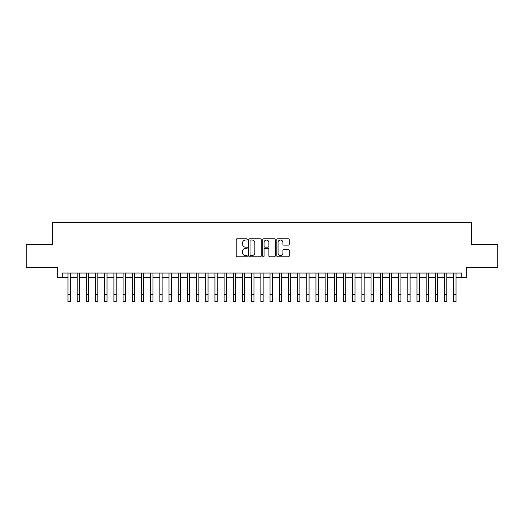 <?xml version="1.0" encoding="UTF-8"?>
<svg xmlns="http://www.w3.org/2000/svg" width="524" height="524" viewBox="0 0 524 524"><rect width="100%" height="100%" fill="white"/><g stroke="black" fill="none" stroke-linecap="round" stroke-linejoin="round"><path stroke-width="0.79" d="M247.308 239.403A0.629 0.629 0 0 0 246.673 238.774L237.097 238.774A0.904 0.904 0 0 0 236.193 239.678L236.193 255.902A0.904 0.904 0 0 0 237.097 256.799L246.673 256.799A0.629 0.629 0 0 0 247.308 256.171A0.629 0.629 0 0 0 246.673 255.542L245.435 255.542A2.882 2.882 0 0 1 242.553 252.653L242.553 251.304A2.882 2.882 0 0 1 245.435 248.422L246.673 248.422A0.629 0.629 0 0 0 247.308 247.787A0.629 0.629 0 0 0 246.673 247.158L245.435 247.158A2.882 2.882 0 0 1 242.553 244.269L242.553 242.92A2.882 2.882 0 0 1 245.435 240.038L246.673 240.038A0.629 0.629 0 0 0 247.308 239.403M288.344 245.127A0.904 0.904 0 0 0 289.248 244.23L289.248 239.678A0.904 0.904 0 0 0 288.344 238.774L277.707 238.774A0.904 0.904 0 0 0 276.81 239.678L276.81 255.902A0.904 0.904 0 0 0 277.707 256.799L288.344 256.799A0.904 0.904 0 0 0 289.248 255.902L289.248 250.4A0.904 0.904 0 0 0 288.344 249.503L283.792 249.503A0.904 0.904 0 0 0 282.894 250.4L282.894 253.131A2.41 2.41 0 0 1 280.478 255.542A2.41 2.41 0 0 1 278.067 253.131L278.067 242.448A2.41 2.41 0 0 1 280.478 240.038A2.41 2.41 0 0 1 282.894 242.448L282.894 244.23A0.904 0.904 0 0 0 283.792 245.127L288.344 245.127M62.245 277.635L62.245 273.043L461.755 273.043L461.755 277.635L466.347 277.635L466.347 267.535L497.8 267.535L497.8 244.57L471.397 244.57L471.397 222.53L52.603 222.53L52.603 244.57L26.2 244.57L26.2 267.535L57.653 267.535L57.653 277.635L67.989 277.635M261.214 239.678A0.904 0.904 0 0 0 260.31 238.774L249.673 238.774A0.904 0.904 0 0 0 248.769 239.678L248.769 255.902A0.904 0.904 0 0 0 249.673 256.799L260.31 256.799A0.904 0.904 0 0 0 261.214 255.902L261.214 239.678M263.69 238.774L274.327 238.774A0.904 0.904 0 0 1 275.231 239.678L275.231 255.902A0.904 0.904 0 0 1 274.327 256.799L269.775 256.799A0.904 0.904 0 0 1 268.871 255.902L268.871 249.319A0.904 0.904 0 0 0 267.974 248.422L264.954 248.422A0.904 0.904 0 0 0 264.05 249.319L264.05 256.171A0.629 0.629 0 0 1 263.421 256.799A0.629 0.629 0 0 1 262.786 256.171L262.786 239.678A0.904 0.904 0 0 1 263.69 238.774M70.281 277.635L77.172 277.635M79.465 277.635L86.355 277.635M88.654 277.635L95.538 277.635M97.837 277.635L104.721 277.635M107.02 277.635L113.905 277.635M116.204 277.635L123.094 277.635M125.387 277.635L132.277 277.635M134.57 277.635L141.46 277.635M143.753 277.635L150.643 277.635M152.942 277.635L159.827 277.635M162.126 277.635L169.01 277.635M171.309 277.635L178.193 277.635M180.492 277.635L187.382 277.635M189.675 277.635L196.566 277.635M198.858 277.635L205.749 277.635M208.041 277.635L214.932 277.635M217.231 277.635L224.115 277.635M226.414 277.635L233.298 277.635M235.597 277.635L242.481 277.635M244.78 277.635L251.671 277.635M253.963 277.635L260.854 277.635M263.146 277.635L270.037 277.635M272.329 277.635L279.22 277.635M281.519 277.635L288.403 277.635M290.702 277.635L297.586 277.635M299.885 277.635L306.769 277.635M309.068 277.635L315.959 277.635M318.251 277.635L325.142 277.635M327.435 277.635L334.325 277.635M336.618 277.635L343.508 277.635M345.807 277.635L352.691 277.635M354.99 277.635L361.874 277.635M364.173 277.635L371.058 277.635M373.357 277.635L380.247 277.635M382.54 277.635L389.43 277.635M391.723 277.635L398.613 277.635M400.906 277.635L407.796 277.635M410.096 277.635L416.98 277.635M419.279 277.635L426.163 277.635M428.462 277.635L435.346 277.635M437.645 277.635L444.535 277.635M446.828 277.635L453.719 277.635M456.011 277.635L461.755 277.635M250.662 240.038A0.629 0.629 0 0 0 250.033 240.667L250.033 254.906A0.629 0.629 0 0 0 250.662 255.542L251.972 255.542A2.882 2.882 0 0 0 254.854 252.653L254.854 242.92A2.882 2.882 0 0 0 251.972 240.038L250.662 240.038M268.871 242.494A2.41 2.41 0 0 0 266.461 240.077A2.41 2.41 0 0 0 264.05 242.494L264.05 246.254A0.904 0.904 0 0 0 264.954 247.158L267.974 247.158A0.904 0.904 0 0 0 268.871 246.254L268.871 242.494M67.989 294.58L70.281 294.58L70.281 301.47L67.989 301.47L67.989 273.043M70.281 294.58L70.281 273.043M77.172 294.58L79.465 294.58L79.465 301.47L77.172 301.47L77.172 273.043M79.465 294.58L79.465 273.043M86.355 294.58L88.654 294.58L88.654 301.47L86.355 301.47L86.355 273.043M88.654 294.58L88.654 273.043M95.538 294.58L97.837 294.58L97.837 301.47L95.538 301.47L95.538 273.043M97.837 294.58L97.837 273.043M104.721 294.58L107.02 294.58L107.02 301.47L104.721 301.47L104.721 273.043M107.02 294.58L107.02 273.043M113.905 294.58L116.204 294.58L116.204 301.47L113.905 301.47L113.905 273.043M116.204 294.58L116.204 273.043M123.094 294.58L125.387 294.58L125.387 301.47L123.094 301.47L123.094 273.043M125.387 294.58L125.387 273.043M132.277 294.58L134.57 294.58L134.57 301.47L132.277 301.47L132.277 273.043M134.57 294.58L134.57 273.043M141.46 294.58L143.753 294.58L143.753 301.47L141.46 301.47L141.46 273.043M143.753 294.58L143.753 273.043M150.643 294.58L152.942 294.58L152.942 301.47L150.643 301.47L150.643 273.043M152.942 294.58L152.942 273.043M159.827 294.58L162.126 294.58L162.126 301.47L159.827 301.47L159.827 273.043M162.126 294.58L162.126 273.043M169.01 294.58L171.309 294.58L171.309 301.47L169.01 301.47L169.01 273.043M171.309 294.58L171.309 273.043M178.193 294.58L180.492 294.58L180.492 301.47L178.193 301.47L178.193 273.043M180.492 294.58L180.492 273.043M187.382 294.58L189.675 294.58L189.675 301.47L187.382 301.47L187.382 273.043M189.675 294.58L189.675 273.043M196.566 294.58L198.858 294.58L198.858 301.47L196.566 301.47L196.566 273.043M198.858 294.58L198.858 273.043M205.749 294.58L208.041 294.58L208.041 301.47L205.749 301.47L205.749 273.043M208.041 294.58L208.041 273.043M214.932 294.58L217.231 294.58L217.231 301.47L214.932 301.47L214.932 273.043M217.231 294.58L217.231 273.043M224.115 294.58L226.414 294.58L226.414 301.47L224.115 301.47L224.115 273.043M226.414 294.58L226.414 273.043M233.298 294.58L235.597 294.58L235.597 301.47L233.298 301.47L233.298 273.043M235.597 294.58L235.597 273.043M242.481 294.58L244.78 294.58L244.78 301.47L242.481 301.47L242.481 273.043M244.78 294.58L244.78 273.043M251.671 294.58L253.963 294.58L253.963 301.47L251.671 301.47L251.671 273.043M253.963 294.58L253.963 273.043M260.854 294.58L263.146 294.58L263.146 301.47L260.854 301.47L260.854 273.043M263.146 294.58L263.146 273.043M270.037 294.58L272.329 294.58L272.329 301.47L270.037 301.47L270.037 273.043M272.329 294.58L272.329 273.043M279.22 294.58L281.519 294.58L281.519 301.47L279.22 301.47L279.22 273.043M281.519 294.58L281.519 273.043M288.403 294.58L290.702 294.58L290.702 301.47L288.403 301.47L288.403 273.043M290.702 294.58L290.702 273.043M297.586 294.58L299.885 294.58L299.885 301.47L297.586 301.47L297.586 273.043M299.885 294.58L299.885 273.043M306.769 294.58L309.068 294.58L309.068 301.47L306.769 301.47L306.769 273.043M309.068 294.58L309.068 273.043M315.959 294.58L318.251 294.58L318.251 301.47L315.959 301.47L315.959 273.043M318.251 294.58L318.251 273.043M325.142 294.58L327.435 294.58L327.435 301.47L325.142 301.47L325.142 273.043M327.435 294.58L327.435 273.043M334.325 294.58L336.618 294.58L336.618 301.47L334.325 301.47L334.325 273.043M336.618 294.58L336.618 273.043M343.508 294.58L345.807 294.58L345.807 301.47L343.508 301.47L343.508 273.043M345.807 294.58L345.807 273.043M352.691 294.58L354.99 294.58L354.99 301.47L352.691 301.47L352.691 273.043M354.99 294.58L354.99 273.043M361.874 294.58L364.173 294.58L364.173 301.47L361.874 301.47L361.874 273.043M364.173 294.58L364.173 273.043M371.058 294.58L373.357 294.58L373.357 301.47L371.058 301.47L371.058 273.043M373.357 294.58L373.357 273.043M380.247 294.58L382.54 294.58L382.54 301.47L380.247 301.47L380.247 273.043M382.54 294.58L382.54 273.043M389.43 294.58L391.723 294.58L391.723 301.47L389.43 301.47L389.43 273.043M391.723 294.58L391.723 273.043M398.613 294.58L400.906 294.58L400.906 301.47L398.613 301.47L398.613 273.043M400.906 294.58L400.906 273.043M407.796 294.58L410.096 294.58L410.096 301.47L407.796 301.47L407.796 273.043M410.096 294.58L410.096 273.043M416.98 294.58L419.279 294.58L419.279 301.47L416.98 301.47L416.98 273.043M419.279 294.58L419.279 273.043M426.163 294.58L428.462 294.58L428.462 301.47L426.163 301.47L426.163 273.043M428.462 294.58L428.462 273.043M435.346 294.58L437.645 294.58L437.645 301.47L435.346 301.47L435.346 273.043M437.645 294.58L437.645 273.043M444.535 294.58L446.828 294.58L446.828 301.47L444.535 301.47L444.535 273.043M446.828 294.58L446.828 273.043M453.719 294.58L456.011 294.58L456.011 301.47L453.719 301.47L453.719 273.043M456.011 294.58L456.011 273.043"/></g></svg>
